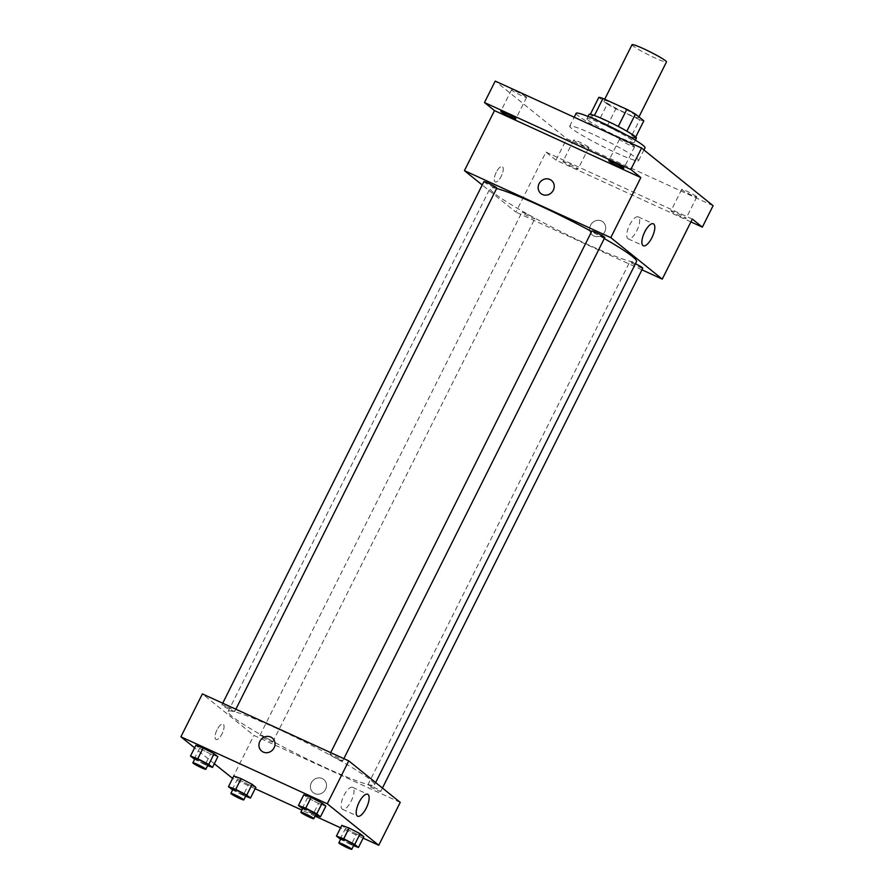 <?xml version="1.0" encoding="UTF-8"?>
<svg xmlns="http://www.w3.org/2000/svg" width="894" height="894" viewBox="0 0 894 894"><rect width="100%" height="100%" fill="white"/><g stroke="black" fill="none" stroke-linecap="round" stroke-linejoin="round"><path stroke-width="0.67" stroke-dasharray="4.47 3.35" d="M632.036 44.7A19.266 1.687 -153.4 0 0 648.508 54.825A19.266 1.687 -153.4 0 0 666.477 61.943M615.608 104.475A19.266 1.687 -153.4 0 0 604.109 100.452A19.266 1.687 -153.4 0 0 620.581 110.588A19.266 1.687 -153.4 0 0 638.562 117.706A19.266 1.687 -153.4 0 0 615.608 104.475M639.702 119.729L615.843 108.811A25.87 2.257 -153.4 0 1 607.238 104.095L598.645 121.249A25.87 2.257 -153.4 0 0 607.249 125.965L631.108 136.883L639.702 119.729A25.87 2.257 -153.4 0 0 643.825 120.835M607.238 104.095L598.846 97.323M598.645 121.249L590.353 114.287M594.421 115.505L618.257 126.456M594.376 115.594A25.87 2.257 -153.4 0 0 590.252 114.488M631.108 136.883A25.87 2.257 -153.4 0 0 635.232 137.989L635.723 137.005M618.235 126.512A25.87 2.257 -153.4 0 1 626.839 131.228L635.232 137.989M636.427 138.101A26.485 2.313 26.6 0 1 616.223 130.524A26.485 2.313 26.6 0 1 590.386 116.008A26.485 2.313 26.6 0 1 589.068 114.376M588.241 120.299A26.485 2.313 -153.4 0 0 614.077 134.815A26.485 2.313 -153.4 0 0 634.271 142.381A26.485 2.313 -153.4 0 0 602.735 124.188A26.485 2.313 -153.4 0 0 586.911 118.667A26.485 2.313 -153.4 0 0 588.241 120.299M607.249 125.965L615.843 108.811M576.149 113.281A38.52 3.364 -153.4 0 0 609.093 133.541A38.52 3.364 -153.4 0 0 645.043 147.778M592.711 134.167A38.52 3.364 -153.4 0 0 569.713 126.143A38.52 3.364 -153.4 0 0 602.645 146.404A38.52 3.364 -153.4 0 0 638.595 160.641A38.52 3.364 -153.4 0 0 592.711 134.167M696.359 196.434A8.426 0.738 -153.4 0 0 688.145 191.808A8.426 0.738 -153.4 0 0 681.709 189.405A8.426 0.738 -153.4 0 0 688.916 193.83A8.426 0.738 -153.4 0 0 696.784 196.948A8.426 0.738 -153.4 0 0 696.359 196.434M634.148 146.281A8.426 0.738 -153.4 0 0 625.923 141.665A8.426 0.738 -153.4 0 0 619.497 139.252A8.426 0.738 -153.4 0 0 626.705 143.688A8.426 0.738 -153.4 0 0 634.572 146.795A8.426 0.738 -153.4 0 0 634.148 146.281M526.175 96.865A8.426 0.738 -153.4 0 0 517.95 92.25A8.426 0.738 -153.4 0 0 511.524 89.836A8.426 0.738 -153.4 0 0 518.721 94.272A8.426 0.738 -153.4 0 0 526.588 97.39A8.426 0.738 -153.4 0 0 526.175 96.865M588.386 147.018A8.426 0.738 -153.4 0 0 580.161 142.403A8.426 0.738 -153.4 0 0 573.736 139.989A8.426 0.738 -153.4 0 0 580.944 144.426A8.426 0.738 -153.4 0 0 588.811 147.532A8.426 0.738 -153.4 0 0 588.386 147.018M713.088 205.698L566.729 138.726L495.22 81.086M690.917 221.913L555.99 160.171L566.729 138.726M555.99 160.171L545.977 152.103L515.916 212.146L482.224 184.991M496.259 172.229A8.426 3.129 114.6 0 0 495.254 181.907A8.426 3.129 114.6 0 0 501.601 175.548A8.426 3.129 114.6 0 0 502.26 166.586A8.426 3.129 114.6 0 0 496.259 172.229A8.426 3.129 114.6 0 0 495.254 181.907A8.426 3.129 114.6 0 0 501.612 175.548A8.426 3.129 114.6 0 0 502.272 166.586A8.426 3.129 114.6 0 0 496.259 172.229M671.394 211.364A8.426 0.738 26.6 0 1 670.969 210.85A8.426 0.738 26.6 0 1 677.406 213.253A8.426 0.738 26.6 0 1 685.62 217.879A8.426 0.738 26.6 0 1 686.044 218.393A8.426 0.738 26.6 0 1 679.619 215.979A8.426 0.738 26.6 0 1 671.394 211.364M563.421 161.948A8.426 0.738 26.6 0 1 562.996 161.434A8.426 0.738 26.6 0 1 569.422 163.848A8.426 0.738 26.6 0 1 577.647 168.463A8.426 0.738 26.6 0 1 578.072 168.977A8.426 0.738 26.6 0 1 571.635 166.575A8.426 0.738 26.6 0 1 563.421 161.948M692.336 219.075L545.977 152.103M496.628 188.489A81.857 7.152 -153.4 0 0 490.147 188.232A81.857 7.152 -153.4 0 0 560.147 231.278A81.857 7.152 -153.4 0 0 636.539 261.54M604.277 238.564A81.857 7.152 -153.4 0 0 591.627 231.546M641.937 269.82L515.916 212.146M635.422 263.752A7.219 0.626 -153.4 0 0 634.181 263.171A7.219 0.626 -153.4 0 0 629.868 261.663A7.219 0.626 -153.4 0 0 636.047 265.462A7.219 0.626 -153.4 0 0 642.786 268.133M483.9 181.638A7.219 0.626 -153.4 0 0 490.08 185.438A7.219 0.626 -153.4 0 0 496.818 188.109M526.208 213.755A7.219 0.626 -153.4 0 0 521.895 212.258A7.219 0.626 -153.4 0 0 528.063 216.057A7.219 0.626 -153.4 0 0 534.813 218.728A7.219 0.626 -153.4 0 0 526.208 213.755M604.802 237.513A7.219 0.626 26.6 0 1 600.489 236.016A7.219 0.626 26.6 0 1 591.884 231.043M601.438 220.974A8.426 7.789 -51.1 0 0 591.046 224.383A8.426 7.789 -51.1 0 0 592.387 235.044A8.426 7.789 -51.1 0 0 603.741 233.368A8.426 7.789 -51.1 0 0 602.969 221.924A8.426 7.789 -51.1 0 0 601.438 220.974A8.426 7.789 -51.1 0 0 591.046 224.383A8.426 7.789 -51.1 0 0 592.387 235.044A8.426 7.789 -51.1 0 0 603.741 233.368A8.426 7.789 -51.1 0 0 602.969 221.924A8.426 7.789 -51.1 0 0 601.438 220.974M551.475 180.42L551.475 180.42A8.426 7.789 128.9 0 1 552.827 191.081A8.426 7.789 128.9 0 1 542.434 194.49A8.426 7.789 128.9 0 1 540.904 193.54L540.904 193.54M629.622 224.975A12.08 4.481 -65.4 0 1 638.238 216.884A12.08 4.481 -65.4 0 1 637.288 229.724A12.08 4.481 -65.4 0 1 628.18 238.843A12.08 4.481 -65.4 0 1 629.622 224.975M276.995 728.554A81.857 7.152 -153.4 0 0 228.115 711.501A81.857 7.152 -153.4 0 0 298.115 754.547A81.857 7.152 -153.4 0 0 374.508 784.798A81.857 7.152 -153.4 0 0 276.995 728.554M338.457 759.274A7.219 0.626 26.6 0 1 329.852 754.312A7.219 0.626 26.6 0 1 336.591 756.983A7.219 0.626 26.6 0 1 342.771 760.783A7.219 0.626 26.6 0 1 338.457 759.274M264.177 737.025A7.219 0.626 -153.4 0 0 259.863 735.516A7.219 0.626 -153.4 0 0 266.032 739.316A7.219 0.626 -153.4 0 0 272.782 741.986A7.219 0.626 -153.4 0 0 264.177 737.025M226.182 706.405A7.219 0.626 -153.4 0 0 221.868 704.897A7.219 0.626 -153.4 0 0 228.048 708.696A7.219 0.626 -153.4 0 0 234.787 711.367A7.219 0.626 -153.4 0 0 226.182 706.405M372.15 786.429A7.219 0.626 -153.4 0 0 367.836 784.932A7.219 0.626 -153.4 0 0 374.016 788.731A7.219 0.626 -153.4 0 0 380.755 791.402A7.219 0.626 -153.4 0 0 372.15 786.429M400.233 802.387L253.885 735.416L202.39 693.912M232.406 778.305L253.885 735.416M214.337 763.744L194.601 747.831M217.041 729.806A8.426 3.129 114.6 0 0 216.035 739.483A8.426 3.129 114.6 0 0 222.394 733.125A8.426 3.129 114.6 0 0 223.053 724.151A8.426 3.129 114.6 0 0 217.041 729.806A8.426 3.129 114.6 0 0 216.046 739.483A8.426 3.129 114.6 0 0 222.394 733.125A8.426 3.129 114.6 0 0 223.053 724.162A8.426 3.129 114.6 0 0 217.041 729.806M356.538 834.046L363.824 836.739L356.538 834.046L345.531 828.369L341.81 825.374L345.531 828.369L356.538 834.046L351.163 844.774L340.603 839.321M210.571 754.022L217.857 756.704L210.571 754.022L199.563 748.334L195.853 745.339L199.563 748.334L210.571 754.022L205.195 764.739L194.635 759.285M363.132 838.125L340.592 827.81M315.057 816.121L301.904 810.109M255.148 788.709L232.619 778.395M248.554 784.641L255.852 787.323L248.554 784.641L237.547 778.953L233.837 775.958L237.547 778.953L248.554 784.641L243.19 795.358L232.63 789.905M318.543 803.427L325.841 806.12L318.543 803.427L307.536 797.75L303.826 794.755L307.536 797.75L318.543 803.427L313.179 814.155L302.619 808.701M322.231 778.551A8.426 7.789 -51.1 0 0 311.838 781.959A8.426 7.789 -51.1 0 0 313.179 792.62A8.426 7.789 -51.1 0 0 324.533 790.944A8.426 7.789 -51.1 0 0 323.751 779.49A8.426 7.789 -51.1 0 0 322.231 778.551A8.426 7.789 -51.1 0 0 311.827 781.959A8.426 7.789 -51.1 0 0 313.179 792.62A8.426 7.789 -51.1 0 0 324.533 790.944A8.426 7.789 -51.1 0 0 323.751 779.49A8.426 7.789 -51.1 0 0 322.22 778.551M272.268 737.997L272.268 737.997A8.426 7.789 128.9 0 1 273.609 748.658A8.426 7.789 128.9 0 1 263.216 752.055A8.426 7.789 128.9 0 1 261.696 751.116L261.685 751.116M343.966 795.414A12.08 4.481 -65.4 0 1 352.582 787.323A12.08 4.481 -65.4 0 1 351.633 800.175A12.08 4.481 -65.4 0 1 342.525 809.282A12.08 4.481 -65.4 0 1 343.966 795.414M315.593 815.049L313.179 814.155M302.999 807.919A7.219 0.626 -153.4 0 0 309.179 811.718A7.219 0.626 -153.4 0 0 315.917 814.389M302.172 808.467L307.536 797.75M353.577 845.668L351.163 844.774M340.994 838.538A7.219 0.626 -153.4 0 0 347.163 842.338A7.219 0.626 -153.4 0 0 353.901 845.009M340.156 839.086L345.531 828.369M207.62 765.633L205.195 764.739M195.026 758.514A7.219 0.626 -153.4 0 0 201.206 762.314A7.219 0.626 -153.4 0 0 207.944 764.985M194.199 759.062L199.563 748.334M245.604 796.252L243.19 795.358M233.01 789.134A7.219 0.626 -153.4 0 0 239.19 792.933A7.219 0.626 -153.4 0 0 245.928 795.604M232.183 789.681L237.547 778.953M604.724 99.234L604.109 100.452M638.953 116.913L638.562 117.706M634.271 142.381L635.366 140.202M586.911 118.667L588.006 116.488M638.595 160.641L643.937 149.968M569.713 126.143L574.183 117.215M573.736 139.989L562.996 161.434M588.811 147.532L578.072 168.977M511.524 89.836L500.785 111.281M526.588 97.39L515.849 118.835M619.497 139.252L608.758 160.697M634.572 146.795L623.833 168.24M681.709 189.405L670.969 210.85M696.784 196.948L686.044 218.393M628.18 238.843L643.311 245.761M638.238 216.884L653.358 223.802M374.508 784.798L375.636 782.552M228.115 711.501L490.147 188.232M330.691 752.625L329.852 754.312M343.844 758.637L342.771 760.783M272.782 741.986L534.813 218.728M259.863 735.516L521.895 212.258M234.787 711.367L235.86 709.221M221.868 704.897L222.718 703.209M380.755 791.402L382.431 788.039M367.836 784.932L629.868 261.663M342.525 809.282L357.656 816.211M352.582 787.323L367.702 794.241"/><path stroke-width="1.34" d="M638.953 116.913L666.477 61.943A19.266 1.687 -153.4 0 0 643.535 48.712A19.266 1.687 -153.4 0 0 632.036 44.7L604.724 99.234M626.873 131.172L635.433 114.074L643.825 120.835L635.723 137.005M594.421 115.505L602.969 98.441A25.87 2.257 -153.4 0 0 598.846 97.323L590.353 114.287M602.969 98.441L626.828 109.347A25.87 2.257 -153.4 0 1 635.433 114.074M618.257 126.456L626.828 109.347M588.006 116.488L589.068 114.376A26.485 2.313 26.6 0 1 613.776 124.165A26.485 2.313 26.6 0 1 636.427 138.101L635.366 140.202M643.937 149.968L645.043 147.778A38.52 3.364 -153.4 0 0 599.159 121.305A38.52 3.364 -153.4 0 0 576.149 113.281L574.183 117.215M482.224 184.991L464.422 170.642L494.494 110.599L484.481 102.531L495.22 81.086L641.568 148.058L713.088 205.698L702.349 227.143L690.917 221.913M501.199 111.806A8.426 0.738 26.6 0 1 500.785 111.281A8.426 0.738 26.6 0 1 507.211 113.694A8.426 0.738 26.6 0 1 515.436 118.31A8.426 0.738 26.6 0 1 515.849 118.835A8.426 0.738 26.6 0 1 509.424 116.421A8.426 0.738 26.6 0 1 501.199 111.806M609.183 161.211A8.426 0.738 26.6 0 1 608.758 160.697A8.426 0.738 26.6 0 1 615.184 163.11A8.426 0.738 26.6 0 1 623.409 167.726A8.426 0.738 26.6 0 1 623.833 168.24A8.426 0.738 26.6 0 1 617.396 165.837A8.426 0.738 26.6 0 1 609.183 161.211M494.494 110.599L640.842 177.571L630.829 169.502L641.568 148.058M484.481 102.531L630.829 169.502M464.422 170.642L610.781 237.625L640.842 177.571M610.781 237.625L662.264 279.129L692.336 219.075L702.349 227.143M644.742 231.892A12.08 4.481 -65.4 0 1 653.358 223.802A12.08 4.481 -65.4 0 1 652.408 236.653A12.08 4.481 -65.4 0 1 643.311 245.761A12.08 4.481 -65.4 0 1 644.742 231.892M591.627 231.546A81.857 7.152 -153.4 0 0 539.026 205.285A81.857 7.152 -153.4 0 0 496.628 188.489M375.636 782.552L636.539 261.54A81.857 7.152 -153.4 0 0 604.277 238.564M662.264 279.129L641.937 269.82M382.431 788.039L642.786 268.133A7.219 0.626 -153.4 0 0 635.422 263.752M235.86 709.221L496.818 188.109A7.219 0.626 -153.4 0 0 488.213 183.136A7.219 0.626 -153.4 0 0 483.9 181.638L222.718 703.209M330.691 752.625L591.884 231.043A7.219 0.626 26.6 0 1 598.622 233.714A7.219 0.626 26.6 0 1 604.802 237.513L343.844 758.637M542.434 194.49A8.426 7.789 128.9 0 1 540.904 193.54A8.426 7.789 128.9 0 1 540.121 182.085A8.426 7.789 128.9 0 1 551.475 180.42A8.426 7.789 128.9 0 1 552.827 191.081A8.426 7.789 128.9 0 1 542.434 194.49M540.904 193.54A8.426 7.789 128.9 0 1 540.132 182.097A8.426 7.789 128.9 0 1 551.475 180.42M194.601 747.831L180.912 736.801L202.39 693.912L348.749 760.883L400.233 802.387L378.754 845.277L363.132 838.125M232.619 778.395L214.337 763.744M341.81 825.374L349.107 828.056L360.103 833.744L363.824 836.739L360.103 833.744L349.107 828.056L341.81 825.374L336.446 836.091L343.732 838.784L354.739 844.461L358.449 847.456L353.577 845.668M195.853 745.339L203.139 748.032L214.147 753.709L217.857 756.704L214.147 753.709L203.139 748.032L195.853 745.339L190.478 756.067L197.764 758.749L208.771 764.437L212.493 767.432L207.62 765.633M340.592 827.81L315.057 816.121M301.904 810.109L255.148 788.709M180.912 736.801L327.271 803.773L378.754 845.277M233.837 775.958L241.123 778.652L252.13 784.329L255.852 787.323L252.13 784.329L241.123 778.652L233.837 775.958L228.462 786.686L235.759 789.368L246.766 795.057L250.476 798.051L245.604 796.252M303.826 794.755L311.112 797.437L322.119 803.125L325.841 806.12L322.119 803.125L311.112 797.437L303.826 794.755L298.451 805.472L305.748 808.165L316.755 813.842L320.465 816.837L315.593 815.049M327.271 803.773L348.749 760.883M359.086 802.331A12.08 4.481 -65.4 0 1 367.702 794.241A12.08 4.481 -65.4 0 1 366.752 807.092A12.08 4.481 -65.4 0 1 357.656 816.211A12.08 4.481 -65.4 0 1 359.086 802.331M263.216 752.055A8.426 7.789 128.9 0 1 261.685 751.116A8.426 7.789 128.9 0 1 260.914 739.662A8.426 7.789 128.9 0 1 272.268 737.997A8.426 7.789 128.9 0 1 273.609 748.658A8.426 7.789 128.9 0 1 263.216 752.055M261.696 751.116A8.426 7.789 128.9 0 1 260.914 739.662A8.426 7.789 128.9 0 1 272.268 737.997M302.619 808.701L298.451 805.472M313.772 818.68L315.917 814.389A7.219 0.626 -153.4 0 0 307.312 809.428A7.219 0.626 -153.4 0 0 302.999 807.919L300.853 812.21A7.219 0.626 -153.4 0 0 307.033 816.01A7.219 0.626 -153.4 0 0 313.772 818.68A7.219 0.626 -153.4 0 0 305.167 813.719A7.219 0.626 -153.4 0 0 300.853 812.21M305.748 808.165L311.112 797.437M316.755 813.842L322.119 803.125M320.465 816.837L325.841 806.12M340.603 839.321L336.446 836.091M351.755 849.3L353.901 845.009A7.219 0.626 -153.4 0 0 345.308 840.047A7.219 0.626 -153.4 0 0 340.994 838.538L338.837 842.83A7.219 0.626 -153.4 0 0 345.017 846.629A7.219 0.626 -153.4 0 0 351.755 849.3A7.219 0.626 -153.4 0 0 343.151 844.338A7.219 0.626 -153.4 0 0 338.837 842.83M343.732 838.784L349.107 828.056M354.739 844.461L360.103 833.744M358.449 847.456L363.824 836.739M194.635 759.285L190.478 756.067M205.799 769.265L207.944 764.985A7.219 0.626 -153.4 0 0 199.34 760.012A7.219 0.626 -153.4 0 0 195.026 758.514L192.88 762.805A7.219 0.626 -153.4 0 0 199.049 766.594A7.219 0.626 -153.4 0 0 205.799 769.265A7.219 0.626 -153.4 0 0 197.194 764.303A7.219 0.626 -153.4 0 0 192.88 762.805M197.764 758.749L203.139 748.032M208.771 764.437L214.147 753.709M212.493 767.432L217.857 756.704M232.63 789.905L228.462 786.686M243.783 799.884L245.928 795.604A7.219 0.626 -153.4 0 0 237.323 790.631A7.219 0.626 -153.4 0 0 233.01 789.134L230.864 793.425A7.219 0.626 -153.4 0 0 237.044 797.213A7.219 0.626 -153.4 0 0 243.783 799.884A7.219 0.626 -153.4 0 0 235.178 794.922A7.219 0.626 -153.4 0 0 230.864 793.425M235.759 789.368L241.123 778.652M246.766 795.057L252.13 784.329M250.476 798.051L255.852 787.323"/></g></svg>
